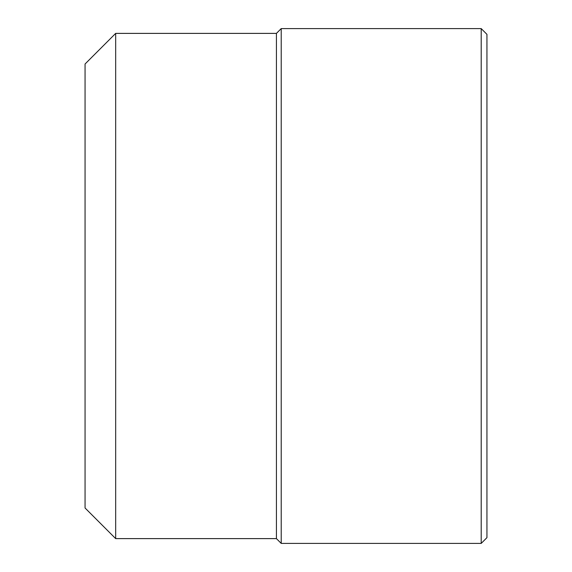<?xml version="1.0" encoding="UTF-8"?>
<svg xmlns="http://www.w3.org/2000/svg" width="572" height="572" viewBox="0 0 572 572"><rect width="100%" height="100%" fill="white"/><g stroke="black" fill="none" stroke-linecap="round" stroke-linejoin="round"><path stroke-width="0.86" d="M481.202 543.4L486.944 537.659L486.944 34.341L481.202 28.6L481.202 543.4L281.217 543.4L276.433 538.617L115.673 538.617L115.673 33.383L85.056 64.007L85.056 507.993L115.673 538.617M115.673 33.383L276.433 33.383L281.217 28.6L281.217 543.4M276.433 33.383L276.433 538.617M281.217 28.6L481.202 28.6"/></g></svg>
